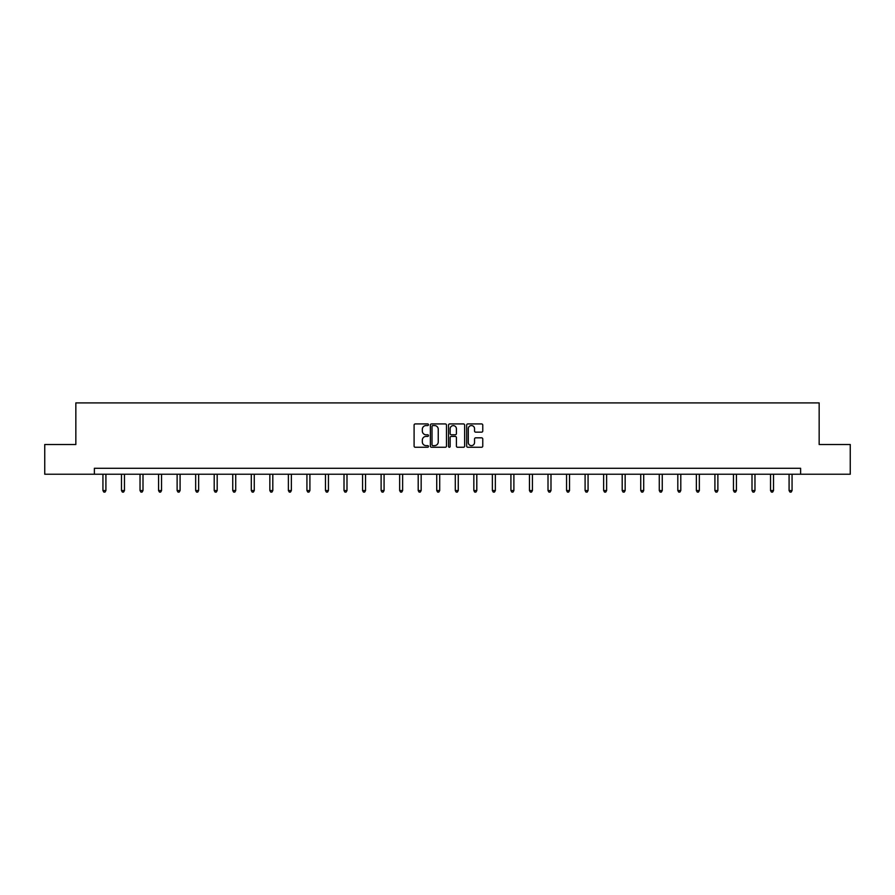 <?xml version="1.0" encoding="UTF-8"?>
<svg xmlns="http://www.w3.org/2000/svg" width="895" height="895" viewBox="0 0 895 895"><rect width="100%" height="100%" fill="white"/><g stroke="black" fill="none" stroke-linecap="round" stroke-linejoin="round"><path stroke-width="1.34" d="M428.481 424.745A0.817 0.817 0 0 0 427.665 423.928L415.269 423.928A1.163 1.163 0 0 0 414.094 425.103L414.094 446.102A1.163 1.163 0 0 0 415.269 447.265L427.665 447.265A0.817 0.817 0 0 0 428.481 446.448A0.817 0.817 0 0 0 427.665 445.632L426.065 445.632A3.737 3.737 0 0 1 422.328 441.906L422.328 440.15A3.737 3.737 0 0 1 426.065 436.413L427.665 436.413A0.817 0.817 0 0 0 428.481 435.596A0.817 0.817 0 0 0 427.665 434.78L426.065 434.78A3.737 3.737 0 0 1 422.328 431.054L422.328 429.298A3.737 3.737 0 0 1 426.065 425.561L427.665 425.561A0.817 0.817 0 0 0 428.481 424.745M481.599 432.162A1.163 1.163 0 0 0 482.763 430.987L482.763 425.103A1.163 1.163 0 0 0 481.599 423.928L467.828 423.928A1.163 1.163 0 0 0 466.664 425.103L466.664 446.102A1.163 1.163 0 0 0 467.828 447.265L481.599 447.265A1.163 1.163 0 0 0 482.763 446.102L482.763 438.986A1.163 1.163 0 0 0 481.599 437.823L475.704 437.823A1.163 1.163 0 0 0 474.54 438.986L474.54 442.51A3.121 3.121 0 0 1 471.419 445.632A3.121 3.121 0 0 1 468.298 442.51L468.298 428.683A3.121 3.121 0 0 1 471.419 425.561A3.121 3.121 0 0 1 474.54 428.683L474.54 430.987A1.163 1.163 0 0 0 475.704 432.162L481.599 432.162M94.378 474.238L44.75 474.238L44.75 444.513L75.84 444.513L75.84 402.907L819.16 402.907L819.16 444.513L850.25 444.513L850.25 474.238L800.622 474.238L800.622 468.286L94.378 468.286L94.378 474.238L800.622 474.238M446.482 425.103A1.163 1.163 0 0 0 445.307 423.928L431.547 423.928A1.163 1.163 0 0 0 430.372 425.103L430.372 446.102A1.163 1.163 0 0 0 431.547 447.265L445.307 447.265A1.163 1.163 0 0 0 446.482 446.102L446.482 425.103M449.693 423.928L463.453 423.928A1.163 1.163 0 0 1 464.628 425.103L464.628 446.102A1.163 1.163 0 0 1 463.453 447.265L457.569 447.265A1.163 1.163 0 0 1 456.394 446.102L456.394 437.588A1.163 1.163 0 0 0 455.231 436.413L451.326 436.413A1.163 1.163 0 0 0 450.151 437.588L450.151 446.448A0.817 0.817 0 0 1 449.335 447.265A0.817 0.817 0 0 1 448.518 446.448L448.518 425.103A1.163 1.163 0 0 1 449.693 423.928M432.822 425.561A0.817 0.817 0 0 0 432.005 426.378L432.005 444.815A0.817 0.817 0 0 0 432.822 445.632L434.522 445.632A3.737 3.737 0 0 0 438.248 441.906L438.248 429.298A3.737 3.737 0 0 0 434.522 425.561L432.822 425.561M456.394 428.75A3.121 3.121 0 0 0 453.273 425.628A3.121 3.121 0 0 0 450.151 428.75L450.151 433.616A1.163 1.163 0 0 0 451.326 434.78L455.231 434.78A1.163 1.163 0 0 0 456.394 433.616L456.394 428.75M102.936 474.238L102.936 490.549L105.912 490.549L105.912 474.238M105.912 490.549L105.017 492.093L103.831 492.093L102.936 490.549M121.485 474.238L121.485 490.549L124.461 490.549L124.461 474.238M124.461 490.549L123.566 492.093L122.38 492.093L121.485 490.549M140.034 474.238L140.034 490.549L142.999 490.549L142.999 474.238M142.999 490.549L142.104 492.093L140.918 492.093L140.034 490.549M158.572 474.238L158.572 490.549L161.547 490.549L161.547 474.238M161.547 490.549L160.652 492.093L159.467 492.093L158.572 490.549M177.12 474.238L177.12 490.549L180.085 490.549L180.085 474.238M180.085 490.549L179.201 492.093L178.004 492.093L177.12 490.549M195.658 474.238L195.658 490.549L198.634 490.549L198.634 474.238M198.634 490.549L197.739 492.093L196.553 492.093L195.658 490.549M214.207 474.238L214.207 490.549L217.183 490.549L217.183 474.238M217.183 490.549L216.288 492.093L215.102 492.093L214.207 490.549M232.756 474.238L232.756 490.549L235.721 490.549L235.721 474.238M235.721 490.549L234.837 492.093L233.64 492.093L232.756 490.549M251.294 474.238L251.294 490.549L254.269 490.549L254.269 474.238M254.269 490.549L253.374 492.093L252.189 492.093L251.294 490.549M269.842 474.238L269.842 490.549L272.807 490.549L272.807 474.238M272.807 490.549L271.923 492.093L270.737 492.093L269.842 490.549M288.38 474.238L288.38 490.549L291.356 490.549L291.356 474.238M291.356 490.549L290.461 492.093L289.275 492.093L288.38 490.549M306.929 474.238L306.929 490.549L309.905 490.549L309.905 474.238M309.905 490.549L309.01 492.093L307.824 492.093L306.929 490.549M325.478 474.238L325.478 490.549L328.443 490.549L328.443 474.238M328.443 490.549L327.559 492.093L326.362 492.093L325.478 490.549M344.016 474.238L344.016 490.549L346.991 490.549L346.991 474.238M346.991 490.549L346.096 492.093L344.911 492.093L344.016 490.549M362.564 474.238L362.564 490.549L365.54 490.549L365.54 474.238M365.54 490.549L364.645 492.093L363.459 492.093L362.564 490.549M381.113 474.238L381.113 490.549L384.078 490.549L384.078 474.238M384.078 490.549L383.183 492.093L381.997 492.093L381.113 490.549M399.651 474.238L399.651 490.549L402.627 490.549L402.627 474.238M402.627 490.549L401.732 492.093L400.546 492.093L399.651 490.549M418.2 474.238L418.2 490.549L421.165 490.549L421.165 474.238M421.165 490.549L420.281 492.093L419.084 492.093L418.2 490.549M436.738 474.238L436.738 490.549L439.714 490.549L439.714 474.238M439.714 490.549L438.818 492.093L437.633 492.093L436.738 490.549M455.286 474.238L455.286 490.549L458.262 490.549L458.262 474.238M458.262 490.549L457.367 492.093L456.181 492.093L455.286 490.549M473.835 474.238L473.835 490.549L476.8 490.549L476.8 474.238M476.8 490.549L475.916 492.093L474.719 492.093L473.835 490.549M492.373 474.238L492.373 490.549L495.349 490.549L495.349 474.238M495.349 490.549L494.454 492.093L493.268 492.093L492.373 490.549M510.922 474.238L510.922 490.549L513.887 490.549L513.887 474.238M513.887 490.549L513.003 492.093L511.817 492.093L510.922 490.549M529.46 474.238L529.46 490.549L532.435 490.549L532.435 474.238M532.435 490.549L531.54 492.093L530.355 492.093L529.46 490.549M548.008 474.238L548.008 490.549L550.984 490.549L550.984 474.238M550.984 490.549L550.089 492.093L548.903 492.093L548.008 490.549M566.557 474.238L566.557 490.549L569.522 490.549L569.522 474.238M569.522 490.549L568.638 492.093L567.441 492.093L566.557 490.549M585.095 474.238L585.095 490.549L588.071 490.549L588.071 474.238M588.071 490.549L587.176 492.093L585.99 492.093L585.095 490.549M603.644 474.238L603.644 490.549L606.62 490.549L606.62 474.238M606.62 490.549L605.725 492.093L604.539 492.093L603.644 490.549M622.193 474.238L622.193 490.549L625.157 490.549L625.157 474.238M625.157 490.549L624.262 492.093L623.077 492.093L622.193 490.549M640.731 474.238L640.731 490.549L643.706 490.549L643.706 474.238M643.706 490.549L642.811 492.093L641.625 492.093L640.731 490.549M659.279 474.238L659.279 490.549L662.244 490.549L662.244 474.238M662.244 490.549L661.36 492.093L660.163 492.093L659.279 490.549M677.817 474.238L677.817 490.549L680.793 490.549L680.793 474.238M680.793 490.549L679.898 492.093L678.712 492.093L677.817 490.549M696.366 474.238L696.366 490.549L699.342 490.549L699.342 474.238M699.342 490.549L698.447 492.093L697.261 492.093L696.366 490.549M714.915 474.238L714.915 490.549L717.879 490.549L717.879 474.238M717.879 490.549L716.996 492.093L715.799 492.093L714.915 490.549M733.452 474.238L733.452 490.549L736.428 490.549L736.428 474.238M736.428 490.549L735.533 492.093L734.347 492.093L733.452 490.549M752.001 474.238L752.001 490.549L754.966 490.549L754.966 474.238M754.966 490.549L754.082 492.093L752.896 492.093L752.001 490.549M770.539 474.238L770.539 490.549L773.515 490.549L773.515 474.238M773.515 490.549L772.62 492.093L771.434 492.093L770.539 490.549M789.088 474.238L789.088 490.549L792.064 490.549L792.064 474.238M792.064 490.549L791.169 492.093L789.983 492.093L789.088 490.549"/></g></svg>
